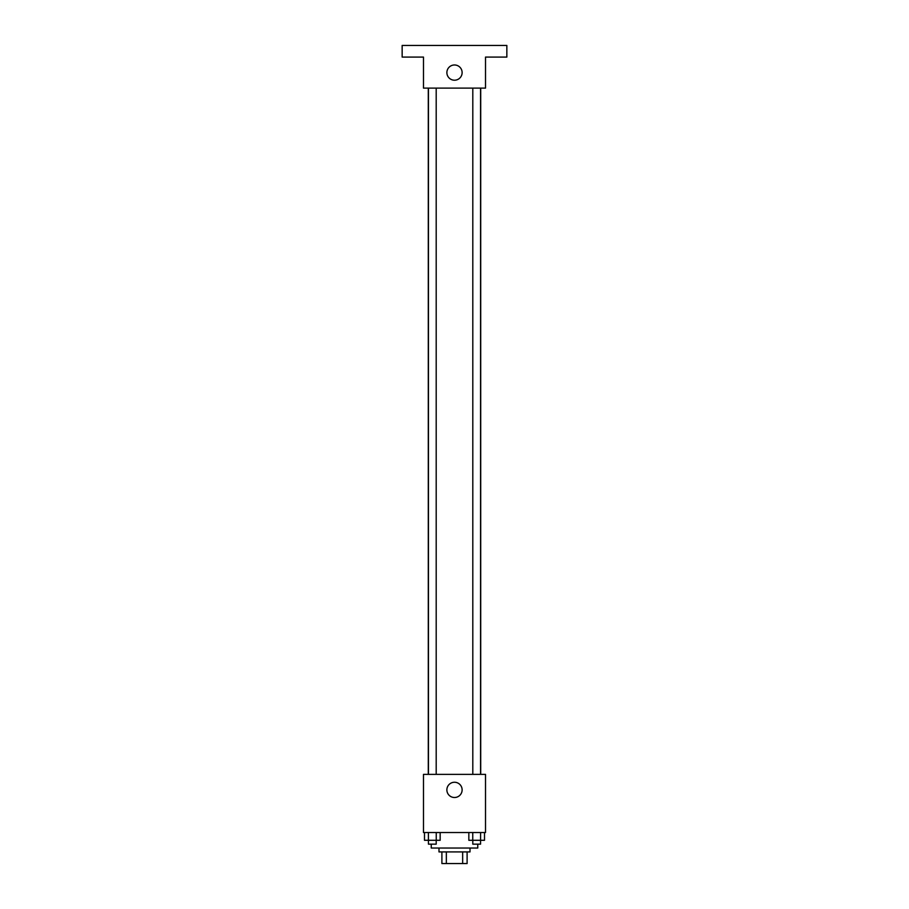<?xml version="1.0" encoding="UTF-8"?>
<svg xmlns="http://www.w3.org/2000/svg" width="909" height="909" viewBox="0 0 909 909"><rect width="100%" height="100%" fill="white"/><g stroke="black" fill="none" stroke-linecap="round" stroke-linejoin="round"><path stroke-width="1.36" d="M462.658 851.915L462.658 863.55L441.899 863.55L441.899 851.915M462.658 863.55L467.101 863.55L467.101 851.915L467.101 863.55M470.01 848.04L470.01 851.915L438.99 851.915L438.99 848.04M446.342 851.915L446.342 863.55M431.241 844.166L431.241 848.04L477.759 848.04L477.759 844.166M485.52 832.53L423.48 832.53L423.48 774.377L485.52 774.377L485.52 832.53M462.124 789.887A7.624 7.624 0 0 1 450.694 796.489A7.624 7.624 0 0 1 450.694 783.274A7.624 7.624 0 0 1 462.124 789.887M480.713 88.105L480.713 774.377M472.805 774.377L472.805 88.105M436.195 88.105L436.195 774.377M485.52 88.105L423.48 88.105L423.48 57.085L402.153 57.085L402.153 45.45L506.847 45.45L506.847 57.085L485.52 57.085L485.52 88.105M462.124 72.595A7.624 7.624 0 0 1 450.694 79.197A7.624 7.624 0 0 1 450.694 65.993A7.624 7.624 0 0 1 462.124 72.595M484.508 832.53L484.508 840.291L468.839 840.291L468.839 832.53M480.6 832.53L480.554 844.166L472.805 844.166L472.805 840.291M472.76 832.53L472.76 840.291M440.161 832.53L440.161 840.291L424.492 840.291L424.492 832.53M436.24 832.53L436.24 840.291M428.4 832.53L428.446 844.166L436.195 844.166L436.195 840.291M428.287 88.105L428.287 774.377M480.554 774.377L480.554 88.105M428.446 88.105L428.446 774.377"/></g></svg>
